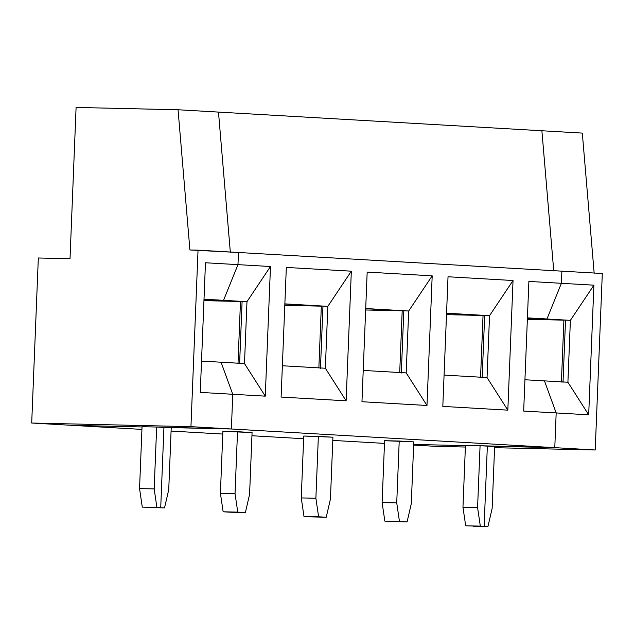 <?xml version="1.0" encoding="UTF-8"?>
<svg xmlns="http://www.w3.org/2000/svg" width="634" height="634" viewBox="0 0 634 634"><rect width="100%" height="100%" fill="white"/><g stroke="black" fill="none" stroke-linecap="round" stroke-linejoin="round"><path stroke-width="0.95" d="M178.051 109.761L218.476 112.091L178.051 109.761L189.915 249.978L178.051 109.761L76.088 107.439L178.051 109.761M230.34 252.308L218.476 112.091L230.34 252.308L218.476 112.091L541.888 130.755L553.751 270.972L541.888 130.755L582.313 133.092L541.888 130.755L553.751 270.972L541.888 130.755L218.476 112.091L230.34 252.308M163.937 427.451L160.719 507.675L146.089 507.343L160.719 507.675L163.937 427.451L156.661 427.031L154.173 488.917L156.907 507.454L154.173 488.917L156.661 427.031L231.378 428.988L163.937 427.451L231.378 428.988L190.945 426.65L31.7 423.029L72.125 425.359L142.024 426.951L72.125 425.359L31.7 423.029L190.945 426.65L231.378 428.988L232.765 394.277L231.378 428.988L554.782 447.652L487.348 446.122L494.623 446.542L492.142 508.428L494.623 446.542L487.348 446.122L484.122 526.339L487.934 526.561L492.142 508.428L487.934 526.561L484.122 526.339L487.348 446.122L554.782 447.652L556.176 412.94L544.455 380.883L567.905 382.239L544.455 380.883L556.176 412.94L588.685 414.818L567.905 382.239L588.685 414.818L556.176 412.94L554.782 447.652L595.215 449.989L554.782 447.652L487.348 446.122L484.122 526.339L473.313 526.228L484.122 526.339L465.689 525.792L480.318 526.125L477.584 507.588L462.963 507.255L465.689 525.792L462.963 507.255L465.443 445.369L554.782 447.652L556.176 412.94L554.782 447.652L231.378 428.988L163.937 427.451L160.719 507.675L142.278 507.121L139.551 488.584L154.173 488.917L139.551 488.584L142.278 507.121L160.719 507.675L163.937 427.451M238.463 252.491L237.972 264.64L223.533 300.334L218.817 300.223L223.533 300.334L237.972 264.64L238.463 252.491L198.038 250.161L190.945 426.65L198.038 250.161L189.915 249.978L238.463 252.491L237.972 264.64L205.471 262.761L270.48 266.518L265.274 396.155L232.765 394.277L200.265 392.398L205.471 262.761L200.265 392.398L232.765 394.277L221.044 362.22L232.765 394.277L231.378 428.988L232.765 394.277L265.274 396.155L244.494 363.575L201.517 361.095L221.044 362.22L232.765 394.277L221.044 362.22L244.494 363.575L265.274 396.155L270.48 266.518L237.972 264.64L238.463 252.491L561.875 271.162L561.383 283.303L561.875 271.162L602.3 273.492L561.875 271.162L561.383 283.303L593.892 285.181L588.685 414.818L593.892 285.181L570.386 320.352L567.905 382.239L570.386 320.352L542.229 318.894L546.944 318.997L561.383 283.303L546.944 318.997L542.229 318.894L570.386 320.352L546.944 318.997L570.386 320.352L593.892 285.181L561.383 283.303L546.944 318.997L542.229 318.894L546.944 318.997L561.383 283.303L561.875 271.162L238.463 252.491M218.667 299.993L203.982 299.89L218.667 299.993L203.997 299.375L218.817 300.223L203.997 299.367L218.667 299.993M142.04 426.698L156.661 427.031L142.04 426.698L139.551 488.584L142.04 426.698M76.088 107.439L70.017 258.72L38.325 257.998L31.7 423.029L38.325 257.998L70.017 258.72L76.088 107.439M204.005 299.208L223.533 300.334L204.005 299.208M465.435 445.623L413.669 444.442L465.435 445.623M413.645 445.076L435.962 446.36L465.38 447.033L435.962 446.36L413.645 445.076M494.575 447.699L595.215 449.989L602.3 273.492L595.215 449.989L494.575 447.699M527.393 318.553L542.078 318.656L563.895 320.146L561.407 382.033L563.895 320.146L527.393 318.553M565.52 320.012L563.016 382.357L565.52 320.012M527.361 319.314L563.895 320.146L527.361 319.314M594.177 273.309L582.313 133.092L594.177 273.309M473.313 526.228L487.934 526.561L473.313 526.228M544.455 380.883L556.176 412.94L544.455 380.883L524.928 379.758L544.455 380.883M523.676 411.07L556.176 412.94L523.676 411.07L528.883 281.433L561.383 283.303L528.883 281.433L523.676 411.07M507.834 410.15L442.817 406.402L448.024 276.765L513.041 280.513L507.834 410.15L487.047 377.571L444.077 375.09L487.047 377.571L507.834 410.15L513.041 280.513L448.024 276.765L442.817 406.402L507.834 410.15M426.983 405.483L361.966 401.734L367.173 272.097L432.19 275.845L426.983 405.483L406.196 372.903L363.227 370.422L406.196 372.903L426.983 405.483L432.19 275.845L367.173 272.097L361.966 401.734L426.983 405.483M346.124 400.815L281.116 397.066L286.322 267.429L351.331 271.186L346.124 400.815L325.345 368.235L282.376 365.763L325.345 368.235L346.124 400.815L351.331 271.186L286.322 267.429L281.116 397.066L346.124 400.815M413.772 441.874L399.222 441.034L396.733 502.921L399.46 521.457L407.083 521.893L411.284 503.761L413.772 441.874L411.284 503.761L407.083 521.893L384.838 521.124L382.112 502.588L384.592 440.701L413.772 441.874M142.024 426.951L72.125 425.359L141.929 429.392L72.125 425.359L142.024 426.951M171.085 431.072L222.78 434.06L171.085 431.072M251.936 435.74L303.631 438.728L251.936 435.74M332.795 440.408L384.489 443.388L332.795 440.408M303.741 436.034L332.921 437.206L318.363 436.366L315.883 498.253L318.609 516.789L326.233 517.233L330.433 499.093L332.921 437.206L330.433 499.093L326.233 517.233L303.987 516.456L301.253 497.92L303.741 436.034L301.253 497.92L303.987 516.456L311.603 516.9L303.987 516.456L318.609 516.789L315.883 498.253L301.253 497.92L315.883 498.253L318.363 436.366L303.741 436.034M222.891 431.366L252.07 432.539L237.512 431.699L235.032 493.585L237.758 512.121L245.382 512.565L249.582 494.425L252.07 432.539L249.582 494.425L245.382 512.565L223.136 511.789L220.402 493.252L222.891 431.366L220.402 493.252L223.136 511.789L230.752 512.232L223.136 511.789L237.758 512.121L235.032 493.585L220.402 493.252L235.032 493.585L237.512 431.699L222.891 431.366M392.462 521.56L407.083 521.893L392.462 521.56M487.348 446.122L480.073 445.702L477.584 507.588L480.318 526.125L484.122 526.339L487.348 446.122M480.073 445.702L465.443 445.369L462.963 507.255L477.584 507.588L480.073 445.702M446.566 313.204L489.535 315.684L513.041 280.513L489.535 315.684L487.047 377.571L489.535 315.684L446.566 313.204M484.669 315.344L482.165 377.69L484.669 315.344M446.558 313.378L483.045 315.478L480.556 377.365L483.045 315.478L446.558 313.378M446.502 314.646L483.045 315.478L446.502 314.646M527.417 317.872L546.944 318.997L527.417 317.872M527.409 318.038L542.229 318.894L527.409 318.038M382.112 502.588L384.838 521.124L399.46 521.457L396.733 502.921L382.112 502.588L396.733 502.921L399.222 441.034L384.592 440.701L382.112 502.588M311.603 516.9L326.233 517.233L311.603 516.9M365.715 308.536L408.684 311.017L432.19 275.845L408.684 311.017L406.196 372.903L408.684 311.017L365.707 308.703L402.194 310.811L399.705 372.705L402.194 310.811L365.707 308.71L408.684 311.017L365.715 308.536M403.818 310.676L401.314 373.022L403.818 310.676M365.652 309.986L402.194 310.811L365.652 309.986M230.752 512.232L245.382 512.565L230.752 512.232M284.856 303.868L327.833 306.349L351.331 271.186L327.833 306.349L325.345 368.235L327.833 306.349L284.856 304.035L321.335 306.151L318.854 368.037L321.335 306.151L284.848 304.043L327.833 306.349L284.856 303.868M322.968 306.008L320.463 368.354L322.968 306.008M284.801 305.319L321.335 306.151L284.801 305.319M203.982 299.89L240.484 301.483L238.004 363.369L240.484 301.483L203.982 299.89M218.817 300.223L223.533 300.334L237.972 264.64L223.533 300.334L246.975 301.689L270.48 266.518L246.975 301.689L244.494 363.575L246.975 301.689L218.817 300.223M146.089 507.343L164.523 507.897L168.731 489.757L171.212 427.871L168.731 489.757L164.523 507.897L146.089 507.343M149.901 507.565L164.523 507.897L149.901 507.565M242.109 301.348L239.604 363.694L242.109 301.348M203.95 300.651L240.484 301.483L203.95 300.651"/></g></svg>

